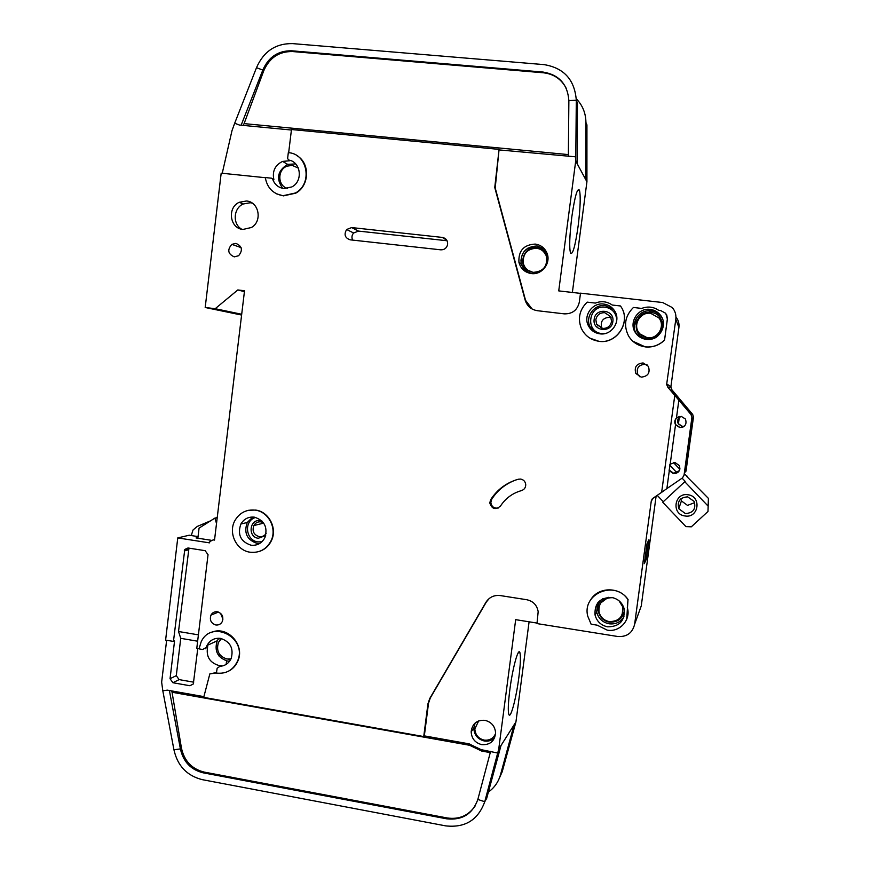 <?xml version="1.0" encoding="UTF-8"?>
<svg xmlns="http://www.w3.org/2000/svg" width="870" height="870" viewBox="0 0 870 870"><rect width="100%" height="100%" fill="white"/><g stroke="black" fill="none" stroke-linecap="round" stroke-linejoin="round"><path stroke-width="1.3" d="M547.774 256.041C545.631 251.028 542.086 248.211 537.138 247.591C521.304 245.296 516.758 271.114 532.712 273.658M225.243 658.579L230.67 659.525M602.616 598.854C593.655 605.324 598.636 620.832 609.424 622.137C617.961 622.463 622.974 618.483 624.442 610.218M616.819 319.834C615.982 312.7 612.121 308.491 605.248 307.175C588.403 304.663 584.781 332.122 601.746 333.569L604.965 333.558M647.41 339.017C664.484 341.649 668.236 313.885 650.977 312.471C633.925 309.927 630.228 337.549 647.41 339.017M255.682 517.422C243.306 520.88 245.797 540.498 257.814 541.901L261.881 541.814M615.177 313.798L616.264 314.516M662.103 321.672L663.44 323.629M494.725 735.357L495.563 734.041M673.5 473.693L669.117 470.561L670.183 464.156L675.011 462.546L679.318 465.548C680.666 470.561 678.72 473.269 673.5 473.693M679.361 470.648L673.717 473.323L669.378 470.213L669.9 464.471M679.753 427.561L675.533 424.734C674.315 422.32 674.62 420.079 676.436 418.024L681.275 416.371L685.408 419.025C687.072 424.158 685.19 427.007 679.753 427.561M683.2 426.942L679.948 427.474L675.762 424.69C674.217 420.482 675.609 417.698 679.948 416.36M607.651 626.835C601.018 625.421 596.809 621.463 595.036 614.949C594.406 603.367 599.919 597.538 611.599 597.462C617.918 598.734 622.083 602.432 624.084 608.554C625.236 620.571 619.766 626.672 607.651 626.835M599.854 333.83C594.46 333.014 590.567 330.165 588.174 325.293C583.15 315.299 592.655 302.325 603.802 304.054C608.554 304.717 612.208 307.066 614.764 311.112C621.354 321.106 611.697 335.776 599.854 333.83M646.214 339.365C641.538 338.702 637.917 336.418 635.339 332.525C628.412 322.542 638.08 307.48 650.238 309.405C654.349 309.948 657.698 311.808 660.286 314.994C668.736 324.771 659.036 341.508 646.214 339.365M254.388 517.161C248.516 516.573 244.013 518.857 240.892 524.001C237.249 534.604 240.609 541.662 250.984 545.207C257.194 545.816 261.826 543.304 264.882 537.682C267.938 527.263 264.447 520.423 254.388 517.161M681.188 416.36L679.274 417.589L678.437 423.755L682.319 426.354L684.222 426.256M684.157 426.311L682.167 426.43L678.274 423.842C676.893 420.504 677.828 418.002 681.101 416.36M597.831 325.956L597.94 325.152M495.585 733.53C493.399 738.489 489.571 740.674 484.122 740.098C478.348 738.576 475.248 734.846 474.835 728.875L478.674 720.904M287.589 188.42C277.476 186.039 277.16 169.519 287.176 166.116L292.276 165.398L298.377 168.127M297.149 167.16L298.236 167.812M536.529 248.254C541.14 248.929 544.359 251.408 546.197 255.715C547.969 265.937 543.696 271.483 533.397 272.353C528.155 271.483 524.784 268.482 523.294 263.349C522.653 253.844 527.068 248.809 536.529 248.254M543.587 251.647L546.632 256.128L546.751 264.447M540.814 271.397L533.875 272.723L527.775 270.157M231.007 658.851L226.842 658.981C218.783 656.197 215.999 650.64 218.49 642.343L221.491 638.58M619.038 600.8L622.692 606.76C623.594 616.525 619.135 621.474 609.294 621.604C603.91 620.473 600.485 617.265 599.017 611.991C598.473 602.518 602.964 597.744 612.513 597.679L613.307 597.82M622.354 604.606L622.931 606.249L622.224 614.47M604.737 312.689C599.919 312.602 596.95 314.918 595.852 319.627L596.559 324.086L602.66 328.414C607.488 328.501 610.457 326.196 611.567 321.476L610.631 316.593L604.737 312.689M594.177 319.29C595.297 307.24 614.883 309.502 612.85 321.476C611.686 333.547 592.122 331.209 594.177 319.29M659.993 319.616C665.115 327.805 657.165 339.474 647.563 337.908L639.885 333.917M650.662 313.309L658.916 317.952C665.68 325.935 657.785 339.441 647.389 337.712C643.626 337.179 640.69 335.352 638.58 332.231C632.838 324.108 640.722 311.721 650.662 313.309M265.687 535.539L258.259 538.28C247.363 537.029 249.603 518.596 260.402 520.662L262.011 521.065M263.36 522.642L261.033 521.848C257.879 521.532 255.475 522.772 253.833 525.556C251.974 531.135 253.768 534.843 259.216 536.681C262.12 536.997 264.415 535.942 266.122 533.517M611.088 317.55L609.555 317.202C602.747 317.854 600.137 321.476 601.746 328.088L601.833 328.273M663.342 325.967L662.635 324.412L663.332 326.065M685.397 513.583L678.774 508.711C677.045 501.327 680.014 497.379 687.67 496.868L694.184 501.457C696.152 508.972 693.227 513.006 685.397 513.583M694.684 502.632L687.507 505.383L681.417 500.913L680.786 498.923M685.049 515.975C671.161 514.518 674.174 492.344 687.942 494.769C701.883 496.194 698.827 518.466 685.049 515.975M219.36 666.398L221.317 665.615L218.631 665.43C209.518 662.527 205.864 656.252 207.68 646.627L205.211 648.824M206.255 647.28L206.973 645.529C209.975 640.092 214.52 637.721 220.599 638.406C230.322 641.658 233.856 648.357 231.181 658.481C228.864 663.299 225.123 665.92 219.936 666.322L217.152 668.236L216.412 673.065C226.037 674.141 233.04 670.237 237.412 661.363C248.265 638.091 211.53 618.624 201.111 641.951L199.045 648.879L202.688 649.498L207.68 646.627M272.658 179.133C274.648 184.581 278.411 187.713 283.957 188.551L291.776 186.952C303.282 181.395 301.031 161.842 288.677 160.036L287.611 158.481L288.307 152.663C307.643 153.577 313.004 183.787 295.452 192.977L283.098 195.707C273.126 193.977 267.188 187.92 265.285 177.556L271.527 178.198L273.909 179.796C272.082 171.346 274.974 165.213 282.576 161.396L289.884 160.754L288.992 160.102M295.669 163.919L287.644 164.365C277.508 170.705 275.866 178.698 282.685 188.344M531.342 273.571C524.838 272.484 520.706 268.754 518.944 262.359C518.292 250.821 523.707 244.72 535.18 244.078C540.727 244.883 544.642 247.852 546.925 253.007C551.33 262.892 541.977 275.192 531.342 273.571M248.526 510.298L255.595 510.059C268.852 511.593 277.552 528.286 271.462 540.564C268.808 546.077 264.654 549.742 258.999 551.536M255.247 510.135C268.504 511.669 277.215 528.373 271.114 540.661C266.568 549.285 259.575 553.135 250.125 552.211C236.205 550.536 227.744 532.364 235.161 520.151C239.859 512.604 246.558 509.265 255.247 510.135M243.013 229.441C229.81 228.658 226.918 207.571 239.283 202.275L246.427 201.003C258.955 201.688 262.675 221.219 251.474 227.483L243.013 229.441M252.235 203.112L250.245 202.743L243.154 204.004C233.312 208.3 232.431 224.253 241.762 229.245M234.28 256.867C227.918 254.007 227.103 249.842 231.822 244.361L235.89 243.393C242.143 246.101 243.045 250.212 238.608 255.726L234.28 256.867M666.768 314.962L667.388 319.083L664.56 340.083C659.145 345.336 652.717 347.608 645.268 346.902L632.784 341.192M664.517 340.029C659.101 345.281 652.674 347.554 645.214 346.847C637.982 345.803 632.457 342.214 628.618 336.092C623.355 325.521 624.954 315.984 633.425 307.469L641.69 308.426C647.78 306.099 653.49 306.762 658.807 310.394L660.798 310.623L665.757 313.32L667.355 319.007L664.56 340.083M641.212 377.134L635.829 373.469C634.045 367.118 636.481 363.606 643.115 362.953L648.357 366.346C650.401 372.806 648.019 376.405 641.212 377.134M647.345 365.03L644.931 364.28C638.46 364.911 636.1 368.325 637.83 374.513L639.896 376.84M521.467 490.604C512.539 493.149 505.546 498.303 500.478 506.057C495.476 510.201 491.909 509.157 489.777 502.925L490.68 499.641C497.346 489.408 506.568 482.6 518.335 479.229L520.662 479.076C523.512 479.664 525.197 481.404 525.719 484.285C525.839 487.45 524.425 489.56 521.467 490.604L522.598 490.169M620.484 305.979L620.93 306.642C631.424 321.596 616.895 344.27 598.875 341.268C590.534 339.963 584.618 335.505 581.116 327.892C577.647 318.094 579.67 309.513 587.196 302.14L595.363 303.086C601.377 300.77 607.01 301.422 612.262 305.033L620.484 305.979L620.995 306.729C631.489 321.661 616.971 344.324 598.962 341.323L589.958 338.18M627.999 599.702L627.313 607.63C631.207 619.755 619.701 632.588 607.216 630.13L597.179 625.171L591.121 624.203L587.696 616.047C581.91 593.492 615.318 579.768 627.999 599.702L626.715 619.288M215.803 624.975C211.018 623.311 209.409 620.016 210.975 615.101C212.41 612.578 214.553 611.479 217.391 611.784C222.122 613.393 223.753 616.645 222.296 621.539C220.871 624.149 218.707 625.291 215.803 624.975M220.567 613.307L222.937 619.168M296.833 155.61C310.253 163.005 309.611 185.756 295.778 193.151L283.424 195.88L276.54 193.825M571.786 217.13C574.809 196.392 577.365 187.409 579.463 190.171C580.779 196.109 580.333 208.06 578.137 226.037C575.277 245.927 572.754 254.986 570.568 253.203C569.121 247.983 569.524 235.955 571.786 217.13M481.773 744.644C475.15 742.904 471.605 738.619 471.159 731.779C472.225 723.709 476.814 719.892 484.938 720.327C491.376 721.969 494.932 726.102 495.596 732.736C494.747 741.099 490.136 745.068 481.773 744.644M509.842 689.725C512.626 667.823 518.422 646.899 519.923 652.674C520.847 656.284 520.488 664.495 518.868 677.306C516.247 697.957 510.625 719.294 508.885 714.542C507.852 711.366 508.167 703.09 509.842 689.725M469.724 744.002L469.615 745.275L172.053 692.259L181.471 748.233C184.342 761.054 191.889 769.004 204.124 772.082L203.091 772.81C190.834 769.732 183.276 761.761 180.405 748.907L173.935 749.777C177.513 765.828 186.952 775.779 202.264 779.65L445.723 825.88C465.135 828.012 478.141 819.953 484.753 801.716L477.837 799.465C472.562 814.048 462.166 820.497 446.647 818.811L447.202 817.963C459.099 819.67 468.408 815.679 475.14 805.99M488.385 792.07C494.432 787.709 498.499 781.88 500.565 774.572L513.931 725.362L512.56 727.222M537.051 623.083L515.682 619.657L498.727 749.124L515.943 721.882L529.09 621.811M515.943 721.882L502.207 771.755L500.565 774.572M216.423 672.923L209.844 673.88L203.7 697.37L423.733 736.564L427.931 703.852L429.726 698.545L485.895 602.355C489.277 597.157 494.073 594.895 500.293 595.569L526.796 599.735C533.223 601.17 537.007 605.15 538.171 611.664L536.986 623.583L617.776 636.503C626.911 637.057 632.533 632.947 634.643 624.171L651.26 501.131L653.403 497.977M498.727 749.124L497.694 753.029L481.121 749.646L468.963 743.828L424.332 735.879L423.733 736.564M489.255 598.473L486.373 601.953L430.313 697.936L428.518 703.243L424.332 735.879M497.694 753.029L484.753 801.716L486.656 798.453L500.859 746.058L498.63 749.592M203.091 772.81L446.647 818.811M166.638 640.266L161.646 682.134L162.81 690.791L167.344 690.138L203.895 696.642M211.127 540.27L196.065 537.932L197.947 537.475M226.526 661.385L226.167 664.386M498.184 780.76L502.207 771.755M669.28 470.844L666.877 488.603L682.439 477.934L684.19 474.998L692.009 417.48L691.171 414.599L667.877 387.291L666.637 384.475L675.816 319.301L678.915 327.446C679.372 323.542 678.382 320.062 675.957 316.995M678.915 327.446L670.89 386.846L671.662 389.499L670.563 386.41L667.062 384.148M684.451 473.095L686.104 470.594L693.379 417.143L692.705 414.457L671.662 389.499M656.111 496.128L641.266 605.911L634.643 624.171M651.064 311.699L647.661 312.493M637.155 319.986L634.186 325.554M675.816 319.301C676.327 314.886 675.174 310.992 672.347 307.599L662.712 302.542L580.507 293.157L579.333 302.064C577.462 310.068 572.449 314.005 564.315 313.863L537.421 310.71C531.178 309.676 527.089 306.131 525.154 300.096L494.758 187.485L499.075 149.39L291.472 129.521L288.666 152.707M265.296 177.697L221.187 173.163L205.189 307.491L215.184 308.709L237.804 289.949L244.416 291.657M198.055 536.605L189.214 535.224L177.763 537.91L209.463 542.858L209.931 541.466L213.193 539.889L214.52 540.096L244.524 290.754L237.804 289.949M177.763 537.91L165.605 640.092L173.456 641.429L184.777 549.448L187.963 547.98L205.146 550.677L208.039 554.679L196.794 648.237L199.078 648.629M210.834 632.697C226.504 624.606 245.612 644.703 237.782 661.178C235.879 665.561 232.899 668.845 228.821 671.031M652.206 498.923L651.26 501.131M651.315 500.761L652.87 498.336L661.646 492.333L674.772 395.437L678.861 400.189L676.436 418.024M667.877 387.291L674.772 395.437M590.752 599.702C598.419 586.684 619.56 586.521 628.075 599.55M440.796 249.831L350.153 239.826C344.922 237.945 343.759 234.498 346.662 229.495L351.665 227.57L442.373 237.423C446.201 238.293 447.93 240.729 447.571 244.753C446.56 248.211 444.298 249.907 440.796 249.831M477.837 799.465L490.604 751.332M204.124 772.082L447.202 817.963M173.935 749.777L162.81 690.791M169.389 690.508L180.405 748.907L181.471 748.233M216.478 672.532L209.844 673.88M197.773 648.411L193.314 683.972L189.932 685.734L172.902 682.732L170.042 678.72L174.555 640.972L173.456 641.429M580.475 293.375L558.736 290.895L575.766 160.558L576.299 100.267L568.871 100.572C567.599 84.238 559.029 74.733 543.152 72.069L291.7 50.797L292.57 51.547C279.085 51.33 269.472 57.735 263.751 70.764L244.1 123.616L568.371 154.599M584.401 176.349L585.706 179.024L585.934 122.55L586.935 124.856L586.924 181.786L572.373 292.45M539.617 246.873L539.465 248.07M520.771 260.043L522.413 260.228M528.079 247.961L529.406 249.157M575.766 160.558L577.223 163.255L577.452 102.943L576.299 100.267C574.711 79.823 563.977 67.947 544.12 64.63L292.57 43.609C275.681 43.359 263.653 51.384 256.498 67.697L262.816 70.057C268.558 56.996 278.183 50.58 291.7 50.797M585.934 122.55C585.825 113.22 582.606 105.292 576.277 98.756M291.406 130.022L239.402 125.041L234.683 123.246L231.996 130.652L222.242 173.271M499.075 149.39L495.215 187.963L525.545 300.335L532.07 308.981M499.532 149.955L575.788 156.839M272.527 178.839L273.909 179.796M234.683 123.246L256.498 67.697M263.751 70.764L262.816 70.057L241.142 125.204M566.5 88.849C561.715 79.387 554.059 74.037 543.511 72.797L292.57 51.547M568.349 156.546L568.871 100.572M692.596 414.457L671.325 389.292M644.311 563.662L646.236 559.323L648.868 539.846L647.03 543.598L644.311 563.662M241.697 314.266L215.184 308.709M241.599 315.049L205.189 307.491M651.054 311.786L648.117 312.439M636.96 320.41L634.176 325.793M197.642 641.212L180.742 638.33L176.284 675.653L179.111 679.611L193.706 682.189M180.742 638.33L178.513 631.5L198.403 634.861M188.975 548.144L178.513 631.5M666.877 488.603L661.646 492.333M675.533 424.734L670.183 464.156M684.027 475.368L691.9 417.513L691.052 414.609L678.861 400.189M668.28 387.52L667.018 384.529M670.563 386.41L668.606 387.911M522.381 490.234L517.693 491.854M515.801 479.99C505.633 483.731 497.607 490.147 491.735 499.228L490.832 502.49C491.615 506.862 494.16 508.689 498.477 507.96M447.071 240.751L358.527 231.094L353.611 232.986C351.806 235.183 351.48 237.553 352.654 240.109M478.206 721.089L477.238 722.296M172.053 692.259L171.673 690.91M243.1 125.4L244.1 123.616M219.088 656.121L219.349 653.979M217.609 611.827L217.533 612.447M216.521 523.501L214.879 518.107L199.067 528.112L197.86 538.215M663.288 501.707L685.179 481.371L663.288 501.707L657.231 495.356M662.886 502.436L685.93 526.611L691.324 526.818L707.995 511.462L708.397 498.379L686.8 476.521M684.331 473.943L687.148 476.205M643.561 337.962L644.8 339.126M191.259 535.55L193.053 529.95L197.262 526.437L210.66 520.782M669.53 465.037L676.99 472.812M682.102 478.163L685.179 481.371M684.962 481.936L708.136 506.133L707.995 511.462M708.136 506.133L708.397 498.379M679.851 469.256L673.423 462.546M214.879 518.107L217.228 517.606M215.205 518.161L217.217 517.737M642.571 338.463L641.146 336.57M600.485 603.138L608.326 597.309M287.252 188.475L286.132 187.876M220.762 638.428L218.076 643.321M679.959 468.267L679.252 468.636M679.089 468.473L679.959 468.06M692.705 414.457L693.477 417.121L685.919 471.322M646.236 559.323L644.931 559.138M518.944 262.359L521.087 264.034C520.521 252.604 525.882 246.591 537.16 245.982L544.566 249.059L537.149 245.96C525.795 246.601 520.445 252.626 521.087 264.034L525.382 271.505M218.849 638.232L217.206 640.798C214.15 650.858 217.511 657.589 227.287 660.993L229.626 661.178M597.625 603.008L596.679 612.099C598.429 618.516 602.573 622.42 609.12 623.801C615.601 624.508 620.56 622.159 623.997 616.754M588.174 325.293L589.914 326.533C584.944 316.658 594.525 303.902 605.346 305.631L613.524 309.35L605.335 305.598C594.34 303.891 584.966 316.68 589.914 326.533L594.079 331.883M662.124 318.007L661.015 316.397C658.459 313.254 655.164 311.416 651.108 310.884C639.135 308.981 629.597 323.825 636.427 333.667L637.688 335.385M252.8 517.019L247.232 522.5C243.633 532.962 246.95 539.933 257.183 543.424L259.543 543.565M613.6 311.558L615.438 312.373M475.042 723.111L473.791 728.277C474.248 735.03 477.75 739.272 484.296 740.99C488.32 741.599 491.778 740.522 494.649 737.76M513.931 725.362L515.856 722.317M430.313 697.936L429.726 698.545M428.518 703.243L427.931 703.852M213.193 539.889L214.596 539.53M586.924 181.786L575.733 161.037M586.956 181.351L585.706 179.024M543.511 72.797L543.152 72.069M184.255 550.928L188.257 549.883M176.284 675.653L170.042 678.72M491.735 499.228L490.68 499.641M351.665 227.57L358.527 231.094M446.854 240.337L442.373 237.423M472.443 745.459L471.747 746.297L469.615 745.275M490.267 752.593L481.719 751.071L471.747 746.297M481.719 751.071L481.839 749.777M289.884 160.754L288.677 160.036M219.936 666.322L221.317 665.615M189.932 685.734L193.314 683.961M179.111 679.611L172.902 682.732M635.339 332.525L636.427 333.667C629.575 323.825 639.319 308.991 651.119 310.916C655.143 311.416 658.438 313.243 661.015 316.397L660.286 314.994M597.755 602.845L596.679 612.099L595.036 614.949M252.909 517.019L247.232 522.5L240.892 524.001M601.746 328.088L596.559 324.086M263.697 523.12L253.833 525.556M681.417 500.913L678.774 508.711M217.206 640.798L206.973 645.529M287.644 164.365L282.576 161.396M243.154 204.004L239.283 202.275M241.11 247.624L231.822 244.361M637.83 374.513L635.829 373.469M218.468 612.067L210.975 615.101M577.517 190.486L579.463 190.171M471.159 731.779L473.791 728.277L475.129 723.024M518.194 652.837L519.923 652.674M188.779 548.415L184.777 549.448M489.777 502.925L490.832 502.49M353.611 232.986L346.662 229.495M207.495 647.062L206.081 647.726"/></g></svg>

